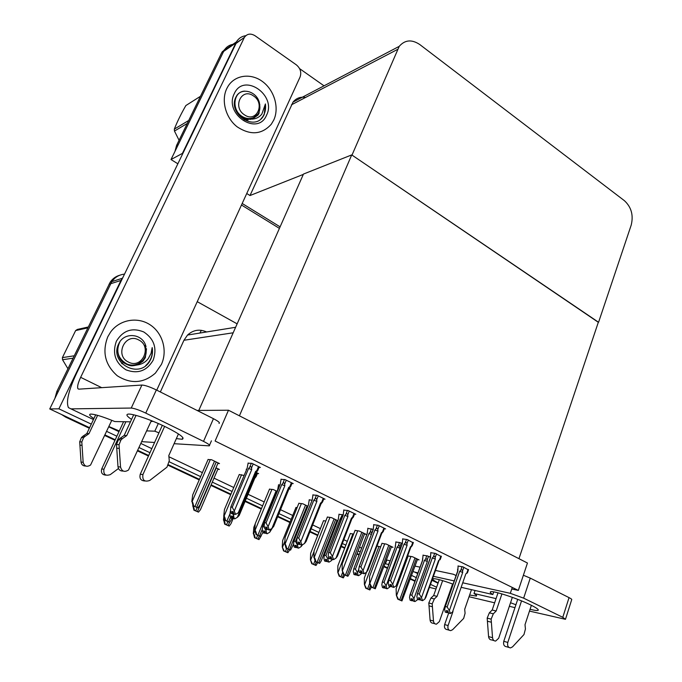 <?xml version="1.0" encoding="UTF-8"?>
<svg xmlns="http://www.w3.org/2000/svg" width="682" height="682" viewBox="0 0 682 682"><rect width="100%" height="100%" fill="white"/><g stroke="black" fill="none" stroke-linecap="round" stroke-linejoin="round"><path stroke-width="1.02" d="M206.595 331.964C199.621 328.843 193.27 329.866 187.55 335.041L183.944 340.267L160.347 391.971M385.125 563.69L388.467 564.5L390.189 560.817M404.69 563.903L405.176 564.005M415.048 566.103L420.044 567.168M435.483 570.45L453.411 574.261L456.088 575.565M91.294 424.127L58.891 408.825L49.743 408.953L111.822 281.64C114.943 277.19 119.171 274.684 124.525 274.121C119.171 274.684 114.943 277.19 111.822 281.64L58.277 391.4L56.828 391.494L110.211 282.16C112.607 278.674 115.804 276.355 119.819 275.204M58.891 408.825L120.97 280.447L123.101 277.062M139.094 447.58L149.963 452.712M169.298 461.833L200.636 476.624M212.298 482.123L232.085 491.466M246.398 498.218L262.596 505.865M278.929 513.572L291.18 519.352M311.145 528.772L318.895 532.437M330.224 537.783L330.992 538.141M342.338 543.494L345.842 545.148M358.067 550.92L360.198 551.926M116.869 436.207L106.622 431.365M415.108 580.791L410.496 578.626L415.108 580.791M401.383 574.338L400.939 574.125L401.383 574.338M387.581 567.842L384.171 566.239L387.581 567.842M359.218 554.509L357.087 553.503L359.218 554.509M344.845 547.748L341.332 546.094L344.845 547.748M329.977 540.749L329.21 540.391L329.977 540.749M317.863 535.055L310.097 531.406L317.863 535.055M290.114 522.003L277.838 516.231L290.114 522.003M261.487 508.542L245.273 500.912L261.487 508.542M230.942 494.177L211.122 484.851L230.942 494.177M199.451 479.361L168.573 464.843L199.451 479.361M148.702 455.499L137.824 450.376L148.702 455.499M115.232 439.754L104.96 434.92L115.232 439.754M89.342 428.253L65.642 417.111L67.117 417.128L89.606 427.699L49.743 408.953M435.994 588.95L429.421 587.381M436.608 587.236L430.504 584.355M416.25 577.62L411.655 575.446M402.559 571.149L402.107 570.936M197.243 301.674L237.14 323.856M386.515 559.956L389.857 560.749M386.813 560.101L385.424 563.826M140.952 443.496L151.796 448.637M168.914 456.752L202.375 472.626M214.012 478.142L233.764 487.511M248.043 494.288L264.207 501.952M280.507 509.684L292.74 515.481M312.663 524.935L320.404 528.601M331.716 533.972L332.484 534.33M343.805 539.701L347.3 541.363M359.508 547.152L361.63 548.158M468.449 569.922L462.925 566.844L458.031 566.06M417.427 559.572L419.089 559.905L412.567 556.759L408.117 555.975M441.263 556.606L435.534 553.409L430.76 552.701M391.34 546.998L393.002 547.314L386.293 544.083L381.963 543.375M413.241 542.872L407.299 539.556L402.653 538.933M364.495 534.057L366.166 534.364L359.261 531.031L355.049 530.4M384.341 528.712L385.62 528.925L378.169 525.268L373.659 524.739M354.521 514.1L355.799 514.296L348.118 510.52L343.754 510.093M259.092 467.358L260.371 467.477L251.897 463.317L248.052 463.231M244.122 475.456L239.237 474.587M277.088 491.364L273.277 489.523L269.492 489.164M307.923 506.249L302.791 503.768L298.852 503.316M337.812 520.673L331.443 517.604L327.36 517.058M336.874 520.75L337.726 520.895M291.947 483.444L293.226 483.598L285.025 479.574L281.001 479.361M323.737 499.019L325.024 499.19L317.087 495.303L312.885 494.979M217.856 463.41L219.51 463.572L211.488 459.702L208.044 459.549M430.316 557.271L427.571 555.932L423.019 555.233M380.667 546.828L376.976 546.069M402.141 543.554L400.257 542.633L395.824 542.002M353.643 534.066L350.309 533.571M373.088 529.403L367.811 528.388M343.114 514.799L338.945 514.347M312.134 500.213L309.185 499.872M257.404 473.513L258.631 473.649L256.253 472.49M246.722 469.293L246.193 469.242L246.645 469.463M289.006 488.883L290.225 489.037L289.142 488.508M280.004 484.911L278.486 484.945M325.808 521.005L323.507 520.733M297.13 507.587L295.954 507.527M217.822 469.284L219.399 469.455L215.964 467.809M518.329 590.416L527.45 563.025L228.479 410.223L215.103 441.024L518.329 590.416L511.756 589.001M228.479 410.223L197.064 410.445M198.794 410.428L303.473 174.063L351.716 154.908L598.37 322.134L518.951 558.677L239.425 415.815L351.716 154.908M280.089 226.859L242.187 203.475L280.089 226.859M177.866 163.782L171.003 159.545L224.122 50.417C226.185 47.075 229.109 45.055 232.894 44.339C229.109 45.055 226.185 47.075 224.122 50.417L178.352 144.431L176.561 145.445L221.641 52.787L226.901 47.118M299.594 68.626L324.035 85.83M182.776 153.62L182.409 153.399L236.364 41.934C238.572 38.363 241.718 36.274 245.81 35.677M182.409 153.399L171.003 159.545M598.574 322.271L631.2 225.103C633.612 215.273 631.37 207.149 624.456 200.721L419.839 44.586C411.8 39.206 404.929 39.795 399.217 46.35L351.997 155.095L598.31 322.296M303.328 174.396L250.004 195.538L246.748 193.509M305.596 97.432C300.464 96.58 296.269 98.14 293.021 102.112L250.004 195.538M414.937 581.26L410.317 579.12M401.204 574.832L400.76 574.619M387.393 568.345L383.983 566.742M359.022 555.003L356.891 554.006M344.649 548.251L341.136 546.597M329.781 541.261L329.014 540.903M317.659 535.566L309.892 531.917M289.901 522.523L277.634 516.751M261.274 509.062L245.051 501.441M230.721 494.706L210.891 485.388M199.212 479.898L168.309 465.371M148.463 456.036L137.576 450.921M114.977 440.299L104.704 435.474M65.642 417.111L61.593 414.528M54.944 398.254L56.828 391.494M279.415 228.385L241.479 205.018M174.95 151.421L176.561 145.445M198.513 512.131L193.918 510.179L192.989 506.189C193.535 506.419 194.02 507.783 194.447 510.281L198.513 512.131L200.448 509.676L218.027 468.798M192.733 506.146L192.861 505.192M193.918 510.179L194.447 510.281M197.814 507.834L193.04 505.797L192.077 501.662C192.639 501.892 193.142 503.307 193.586 505.899L197.814 507.834L199.826 505.285L218.087 462.882M208.112 459.395L192.725 494.851L191.804 501.611M193.04 505.797L193.586 505.899M229.195 526.069L224.693 524.16L223.739 520.213C224.31 520.451 224.813 521.807 225.248 524.27L229.195 526.069L231.002 523.648L233.193 518.439M223.466 520.153L223.849 516.606M224.693 524.16L225.248 524.27M258.981 539.598L254.565 537.723L253.585 533.818C254.173 534.066 254.693 535.413 255.145 537.851L258.981 539.598L261.3 535.685M255.213 523.921L253.84 527.263L253.303 533.759M254.565 537.723L255.145 537.851M287.898 552.727L283.576 550.903L282.271 546.964L284.172 551.039L287.898 552.727L289.688 549.88M295.997 507.408L282.655 540.494L282.271 546.964M283.576 550.903L284.172 551.039M229.681 522.369L225.009 520.383L224.011 516.283C224.608 516.53 225.128 517.936 225.58 520.494L229.681 522.369L232.195 518.337M239.297 474.442L224.463 509.488L223.73 516.231M225.009 520.383L225.58 520.494M260.575 536.461L256.006 534.518L254.983 530.468C255.597 530.724 256.134 532.113 256.603 534.645L260.575 536.461L262.911 532.565M269.543 489.037L255.238 523.682L254.684 530.4M256.006 534.518L256.603 534.645M290.549 550.127L286.065 548.226L285.016 544.219C285.656 544.483 286.21 545.864 286.687 548.371L290.549 550.127L293.567 544.236M298.904 503.188L285.093 537.459L284.709 544.151M286.065 548.226L286.687 548.371M319.628 563.392L315.246 561.533L314.172 557.561C314.828 557.842 315.399 559.214 315.885 561.687L319.628 563.392L321.145 561.039L337.053 520.306M327.411 516.939L314.07 550.826L313.856 557.492M315.246 561.533L315.885 561.687M231.01 518.073L232.34 518.363L231.036 518.013M232.741 517.058L232.212 518.311M232.639 516.632L231.974 518.201L230.652 517.911L229.936 514.919L230.218 511.696L230.874 511.815M239.783 511.543L237.345 517.357L234.753 518.84L233.542 518.601L232.545 516.24L231.334 516.01L231.974 518.201M231.846 518.141L230.652 517.911M232.34 518.363L232.963 518.005M237.345 517.357L239.194 515.456L254.736 478.304L254.113 477.596M234.753 518.84L233.056 518.38M254.77 478.27L256.108 476.624L254.173 477.443M232.826 513.896L233.542 515.609L234.173 514.109M234.258 518.618L233.542 515.609M230.618 510.75L230.218 511.696M248.154 462.984L247.123 468.346L230.823 506.982L232.264 507.229L248.589 468.491L249.723 467.136C250.652 466.266 251.249 466.548 251.496 467.997L253.201 463.956M258.521 466.565L256.833 470.597L255.605 471.45L238.248 512.864L235.546 514.399L234.284 511.031L251.718 469.557L251.496 467.997M256.381 472.225L257.762 470.529L256.833 470.597M238.248 512.864L240.166 510.903L256.338 472.268L255.605 471.45M232.519 513.699L231.275 513.461L232.519 513.699L231.991 511.474L233.244 511.696L233.773 513.93L235.034 514.168M231.275 513.461L230.525 510.349L230.823 506.982M232.264 507.229L234.284 511.031M248.589 468.491L251.718 469.557M235.546 514.399L233.773 513.93M231.675 513.572L233.687 513.555M233.449 512.557L233.031 513.93M232.647 513.759L233.338 512.114M231.65 513.631L232.894 513.87M493.725 591.891L492.83 594.534L461.526 587.407M530.076 609.265C534.407 610.39 537.058 610.757 538.03 610.381C539.07 609.717 536.572 607.884 530.519 604.883C517.34 598.327 492.54 590.262 490.529 591.806C489.744 592.172 490.511 593.084 492.83 594.534M475.056 590.484L474.016 593.502L496.053 598.617M453.07 584.159C442.03 580.16 435.304 578.353 432.891 578.728C431.962 579.206 433.718 580.595 438.142 582.905M450.955 588.626L451.433 588.813M469.634 595.036L476.377 596.059C477.076 595.744 476.283 594.892 474.016 593.502M510.537 602.735L515.924 604.764M469.046 596.733L494.629 602.811M509.343 606.307L514.97 607.645M529.479 611.089L565.472 619.316L562.778 617.321L569.052 597.628C571.201 598.728 572.079 599.427 571.687 599.734L565.54 619.086M523.384 575.241L530.264 578.114L523.64 598.157L562.778 617.321M523.64 598.157L510.315 593.323L512.284 587.441M413.045 571.627L417.972 572.889M433.385 576.299L454.212 580.911M463.104 582.88L510.315 593.323M530.264 578.114L569.052 597.628M176.365 438.603L182.162 439.276C185.257 438.151 179.946 434.119 166.229 427.179C151.378 419.856 132.206 413.335 128.071 414.136C125.786 414.562 126.946 416.318 131.558 419.421M226.782 88.575C220.959 100.501 225.699 117.943 237.106 126.792C250.447 135.522 261.845 134.669 271.3 124.218L273.78 120.006C279.441 107.867 274.428 90.408 262.698 81.695C251.061 72.838 235.009 74.807 227.976 86.384L226.782 88.575L227.976 86.384C235.009 74.807 251.061 72.838 262.698 81.695C274.428 90.408 279.441 107.867 273.78 120.006L271.3 124.218C261.845 134.669 250.447 135.522 237.106 126.792C225.699 117.943 220.959 100.501 226.782 88.575M107.79 336.772C101.959 352.023 105.122 365.032 117.295 375.782C130.876 384.264 143.578 383.369 155.411 373.105L161.387 364.461C167.755 350.744 162.708 332.944 150.04 324.76C137.474 316.439 119.52 319.577 110.552 332.125L107.79 336.772L110.552 332.125C119.52 319.577 137.474 316.439 150.04 324.76C162.708 332.944 167.755 350.744 161.387 364.461L155.411 373.105C143.578 383.369 130.876 384.264 117.295 375.782C105.122 365.032 101.959 352.023 107.79 336.772M130.441 421.843L114.823 421.553C102.471 416.497 94.372 414.017 90.527 414.11C88.686 414.434 89.811 415.935 93.894 418.612M146.698 430.879L154.823 431.195L158.923 432.857M158.292 423.522L154.823 431.195M244.446 37.322L236.015 43.486L244.446 37.322C247.148 33.674 250.678 33.154 255.059 35.754L296.338 64.85C300.404 68.294 301.649 72.343 300.071 77.006L156.741 390.155M236.015 43.486L76.623 373.199C68.592 390.411 65.864 401.886 68.447 407.614L70.954 408.868L131.251 408.049L141.89 385.049L78.839 389.158L77.936 388.74C77.083 386.882 77.987 383.079 80.647 377.334L244.156 37.868M236.304 42.949L240.789 39.846M108.881 426.514L119.29 430.99M141.788 441.663L154.584 442.473M174.089 443.692L209.246 445.849C210.423 445.406 208.513 443.914 203.517 441.382L213.449 418.688C218.385 421.271 220.243 422.84 219.016 423.403M141.89 385.049C145.036 385.202 149.852 386.839 156.349 389.951L145.752 413.096L203.517 441.382M145.752 413.096C139.196 410.01 134.354 408.33 131.251 408.049M156.349 389.951L213.449 418.688M263.303 532.881L264.667 533.196L263.32 532.83M265.11 531.781L264.548 533.145M265.008 531.355L264.318 533.034L262.945 532.719L262.255 529.778L262.604 526.64L264.045 526.93L264.275 526.376M271.044 528.968L269.697 532.25L267.191 533.733L265.46 533.247L264.957 531.142L263.704 530.886L264.318 533.034M264.198 532.983L262.945 532.719M264.667 533.196L265.349 532.795M269.697 532.25L272.271 528.166M267.191 533.733L265.46 533.247M278.571 484.732L277.625 490.051M264.045 526.93L264.556 527.578M265.451 529.198L266.014 530.553L266.483 529.403M266.722 533.512L266.014 530.553M277.668 489.736L262.604 526.64M294.573 547.22L295.988 547.561L294.59 547.169M296.457 546.043L295.877 547.51M296.363 545.626L295.647 547.407L294.232 547.066L293.55 544.176L293.968 541.116L295.468 541.44L310.182 505.098M301.7 544.995L301.035 546.674L298.605 548.149L296.841 547.646L296.355 545.574L295.05 545.293L295.647 547.407M295.536 547.356L294.232 547.066M295.988 547.561L296.713 547.126M301.035 546.674L302.612 544.662M298.605 548.149L296.841 547.646M309.27 499.676L308.426 504.987M295.468 541.44L297.463 545.029L297.821 544.134M298.153 547.944L297.463 545.029M308.494 504.825L293.968 541.116M324.879 561.116L326.337 561.491L324.896 561.073M326.84 559.854L326.226 561.431M326.704 559.547L326.013 561.337L324.555 560.971L323.89 558.123L324.351 555.165L325.919 555.498L339.934 519.531L341.307 519.957M331.955 559.214L331.392 560.655L329.048 562.121L327.249 561.601L326.772 559.564L325.425 559.249L326.013 561.337M325.902 561.286L324.555 560.971M326.337 561.491L327.113 561.005M331.392 560.655L332.569 559.402M329.048 562.121L327.249 561.601M339.022 514.151L338.289 519.454M339.934 519.531L342.432 514.688M325.919 555.498L327.94 559.061L328.613 557.33M328.605 561.917L327.94 559.061M324.351 555.165L338.357 519.266L324.368 555.148M281.095 479.131L280.2 484.45L264.531 522.617L266.031 522.906L281.726 484.638L282.868 483.316C283.789 482.464 284.385 482.745 284.633 484.169L286.261 480.179M291.419 482.703L289.79 486.684L288.605 487.536L271.922 528.448L269.313 529.982L268.094 526.674L284.846 485.703L284.633 484.169M289.296 488.218L290.685 486.53L289.79 486.684M271.922 528.448L273.678 526.453L289.228 488.286L288.605 487.536M266.193 529.215L264.88 528.951L266.193 529.215L265.673 527.033L266.986 527.297L267.506 529.488L268.819 529.752M264.88 528.951L264.156 525.89L264.531 522.617M266.031 522.906L268.094 526.674M281.726 484.638L284.846 485.703M269.313 529.982L267.506 529.488M265.272 529.062L267.395 529.027M267.139 527.953L266.679 529.445M266.312 529.275L267.037 527.518M265.247 529.121L266.551 529.385M312.97 494.757L312.203 500.034L297.13 537.74L298.699 538.072L313.788 500.256L314.931 498.968C315.851 498.133 316.439 498.414 316.687 499.812L318.255 495.874M323.242 498.32L321.682 502.259L320.531 503.103L304.487 543.52L301.973 545.046L300.779 541.806L316.9 501.33L316.687 499.812M321.154 503.7L322.543 502.02L321.682 502.259M304.487 543.52L306.09 541.499L321.052 503.793L320.531 503.103M298.759 544.236L297.395 543.938L298.759 544.236L298.247 542.088L299.62 542.378L300.123 544.534L301.495 544.833M297.395 543.938L296.687 540.937L297.13 537.74M298.699 538.072L300.779 541.806M313.788 500.256L316.9 501.33M301.973 545.046L300.123 544.534M297.77 544.048L299.228 544.458L299.995 543.989M299.73 542.846L299.228 544.458M298.878 544.287L299.628 542.42M297.753 544.1L299.108 544.398M343.83 509.889L343.191 515.123L328.69 552.386L330.31 552.744L344.836 515.379L345.97 514.117C346.891 513.307 347.47 513.589 347.718 514.961L349.227 511.065M354.06 513.435L352.551 517.323L351.443 518.167L336.004 558.106L333.575 559.632L332.415 556.444L347.922 516.453L347.718 514.961M351.989 518.687L353.387 517.033L352.551 517.323M330.276 558.771L328.869 558.447L330.276 558.771L329.781 556.657L331.196 556.972L331.691 559.095L333.114 559.419M328.869 558.447L328.178 555.489L328.681 552.394L343.123 514.492M330.31 552.744L332.415 556.444M344.836 515.379L347.922 516.453M351.443 518.167L351.878 518.806L337.471 556.086L336.004 558.106M333.575 559.632L331.691 559.095M329.227 558.558L330.736 558.976L331.546 558.473M331.264 557.262L330.736 558.976M330.395 558.822L331.12 556.955M329.21 558.601L330.617 558.925M373.736 524.543L373.207 529.744L359.243 566.563L360.914 566.947L374.895 530.033L376.038 528.797C376.95 528.004 377.53 528.286 377.768 529.633L379.226 525.788M383.906 528.081L382.457 531.926L381.391 532.761L366.524 572.224L364.171 573.75L363.046 570.621L377.973 531.099L377.768 529.633M381.86 533.213L383.267 531.568L382.457 531.926M360.804 572.837L359.346 572.488L360.804 572.837L360.318 570.766L361.775 571.107L362.261 573.195L363.728 573.545M359.346 572.488L358.672 569.589L359.243 566.563M360.914 566.947L363.046 570.621M374.895 530.033L377.973 531.099M381.391 532.761L381.767 533.341L367.862 570.271L366.524 572.224M364.171 573.75L362.261 573.195M359.695 572.599L361.247 573.042L362.099 572.496M361.801 571.218L361.247 573.042M360.914 572.897L361.605 571.073M359.678 572.641L361.136 572.991M512.344 597.338L498.678 638.25L495.644 641.063C493.887 641.02 492.856 639.904 492.54 637.704L491.134 619.145L493.316 613.817L489.352 612.82L492.191 610.015L498.013 592.82M521.542 600.893L507.792 642.435L503.776 641.302L517.715 599.359M442.644 580.621L437.06 596.375L434.323 598.966L430.922 598.105L428.808 602.982L430.086 620.074L433.479 621.038C433.778 623.075 434.758 624.115 436.437 624.175L439.361 621.592L452.592 583.98M448.679 613.05L444.647 624.584C444.025 627.576 444.886 629.264 447.247 629.639L449.191 630.202M453.001 611.447L448.083 625.556L444.647 624.584M437.06 596.375L433.65 595.531L439.293 579.674M430.922 598.105L433.65 595.531M428.808 602.982L432.2 603.868L434.323 598.966M432.2 603.868L433.479 621.038M430.086 620.074C430.376 622.103 431.356 623.143 433.027 623.203L434.852 623.723M428.987 605.838L432.379 606.724M531.38 605.301L525.012 624.695L525.43 628.992L523.981 634.541L512.523 646.868L510.528 647.9C508.064 647.516 507.152 645.692 507.792 642.435M448.083 625.556C447.46 628.565 448.33 630.253 450.691 630.637L452.609 629.708L463.666 618.404L465.081 613.271L464.698 609.299L471.484 589.674M501.926 593.903L496.164 610.995L492.191 610.015M496.164 610.995L493.316 613.817M503.776 641.302C503.146 644.541 504.058 646.357 506.513 646.741L508.968 647.448M489.352 612.82L487.178 618.114L488.576 636.587C488.892 638.77 489.915 639.887 491.662 639.929L493.981 640.594M487.178 618.114L491.134 619.145M487.366 621.191L491.33 622.24M151.361 420.641L128.523 470C124.567 472.481 121.907 471.501 120.535 467.051L119.035 444.681L120.953 439.958L122.445 438.594L119.887 438.449L124.167 435.457L133.681 414.809M164.618 426.403L142.905 474.587L140.253 474.22L162.325 425.329M97.62 415.338L88.975 433.667L84.986 436.412L82.863 436.284L81.482 437.52L79.7 441.791L81.039 462.064L83.153 462.336C84.423 466.386 86.887 467.289 90.57 465.03L111.78 420.308M123.587 421.715L101.712 468.943C100.766 472.771 102.172 474.834 105.932 475.141M125.889 421.757L103.92 469.25L101.712 468.943M88.975 433.667L86.836 433.556L95.685 414.827M82.863 436.284L86.836 433.556M79.7 441.791L81.814 441.953L83.596 437.648L84.986 436.412M81.814 441.953L83.153 462.336M81.039 462.064C81.499 464.757 83.076 466.079 85.77 466.036M79.871 445.167L81.976 445.337M178.445 433.931L168.804 455.559L169.272 460.725L166.979 467.161L149.75 480.452C144.533 482.234 142.248 480.273 142.905 474.587M136.033 415.398L126.741 435.585L124.167 435.457M126.741 435.585L122.445 438.594M118.455 468.517L110.279 474.621C105.42 476.224 103.306 474.433 103.92 469.25M140.253 474.22C139.247 478.5 140.816 480.75 144.942 480.981M119.887 438.449L118.404 439.805L116.503 444.493L117.986 466.735C118.515 469.745 120.262 471.185 123.229 471.049M116.503 444.493L119.035 444.681M116.682 448.193L119.222 448.406M150.961 421.519L152.956 421.28M117.671 350.275C118.071 356.226 120.203 360.463 124.064 363.003C130.756 366.609 131.464 366.055 137.38 364.947C141.907 364.299 145.539 362.185 148.292 358.604L151.072 353.37L152.18 347.581C152.896 351.707 152.41 355.646 150.705 359.397L149.367 361.818C138.233 379.456 108.702 362.295 118.864 343.523C124.337 331.529 143.271 333.507 146.008 346.746M153.16 360.207C146.775 371.017 137.713 374.222 125.982 369.84C115.309 362.909 112.112 353.37 116.375 341.205C123.058 330.386 132.189 327.3 143.766 331.955C154.141 338.894 157.269 348.314 153.16 360.207M137.38 364.947L142.922 361.247L145.334 357.624L146.502 348.8M145.743 365.526L146.962 364.367C151.268 359.746 152.998 354.146 152.18 347.581M234.847 101.251C234.105 106.886 235.657 111.584 239.501 115.343C240.746 116.878 246.321 119.529 246.407 119.145L252.127 119.12C256.168 118.847 259.424 117.151 261.879 114.03L265.409 103.954L264.198 114.602L263.039 116.656C253.329 131.677 227.345 112.786 236.006 96.997C240.652 86.784 257.148 90.885 259.561 103.459M266.551 115.181C257.847 136.681 223.551 114.32 234.301 93.596C243.679 72.215 277.011 95.079 266.551 115.181M252.127 119.12L258.018 115.088L259.032 113.331L259.833 104.525M252.852 118.915L254.821 116.963M260.993 118.821L262.382 117.21C265.025 113.596 266.031 109.18 265.409 103.954M122.624 363.233L122.095 363.838M73.042 358.178L62.539 359.738L67.919 368.706M62.539 359.738L62.394 357.624L74.193 355.799M87.782 327.88L75.642 330.565L62.394 357.624M75.642 330.565L77.373 329.432L88.208 327.01M121.788 362.705L121.447 363.139M128.395 362.048C114.235 355.475 125.3 332.211 138.761 339.986C152.64 346.55 141.967 369.559 128.395 362.048M144.985 345.467C147.15 351 146.391 356.004 142.7 360.48L138.906 363.361C135.002 365.433 130.978 365.637 126.835 363.983C117.926 358.57 115.616 351.17 119.896 341.801M187.26 123.451L174.464 131.063L179.076 140.27M174.464 131.063L174.328 129.103L188.701 120.484M200.482 96.281L185.862 105.548C181.028 113.988 177.175 121.839 174.328 129.103M244.514 114.874C232.11 107.245 241.624 87.253 253.44 95.889C265.613 103.476 256.432 123.297 244.514 114.874M258.785 101.891C260.507 106.477 260.209 110.569 257.864 114.167L253.576 117.56C250.158 119.06 246.62 118.847 242.954 116.912C231.01 110.689 233.176 91.269 244.778 91.132M241.053 116.085L241.019 115.633M246.236 119.111L246.586 118.276M244.037 119.853L248.197 119.921M249.919 119.461L252.758 117.909M240.141 115.343L240.047 114.815M245.691 118.966L245.989 118.139M250.183 119.444L252.272 118.08M235.239 106.699C236.449 115.454 247.319 121.805 254.19 117.295M354.273 574.594L355.765 574.986L354.29 574.551M356.294 573.255L355.654 574.935M356.115 573.093L355.45 574.841L353.949 574.449L353.302 571.652L353.762 568.839L355.433 569.12L368.945 533.563L371.4 534.398M361.272 573.025L360.829 574.201L358.562 575.668L356.729 575.131L356.268 573.127L354.87 572.786L355.45 574.841M355.339 574.79L353.949 574.449M355.765 574.986L356.575 574.466M360.829 574.201L362.108 572.539M358.562 575.668L356.729 575.131M367.888 528.2L367.223 533.452M368.945 533.563L370.036 532.378C370.923 531.619 371.477 531.883 371.707 533.188L373.088 529.539M355.433 569.12L357.479 572.658L358.672 569.504M358.127 575.472L357.479 572.658M367.334 533.273L353.839 568.745M382.781 587.671L384.316 588.08L382.79 587.628M389.729 586.401L389.379 587.347L387.18 588.805L385.33 588.251L384.87 586.281L384.205 588.029M384.639 586.222L384 587.935L382.474 587.526L381.835 584.772L382.287 582.104L384.06 582.343L397.103 547.186L400.044 548.217L399.848 546.828L401.229 543.102M384.87 586.281L383.437 585.923L384 587.935M383.898 587.884L382.474 587.526M384.316 588.08L385.16 587.517M389.379 587.347L390.13 586.503M387.18 588.805L385.33 588.251M395.892 541.832L395.304 547.041M397.103 547.186L398.186 546.026C399.064 545.276 399.618 545.549 399.848 546.828M384.06 582.343L386.123 585.847L400.044 548.217M386.762 588.617L386.123 585.847M395.441 546.87L382.423 581.942M410.445 600.356L412.013 600.782L410.462 600.322M412.533 599.018L411.911 600.74M412.32 598.966L411.715 600.646L410.146 600.22L409.524 597.509L409.967 594.977L411.843 595.173L424.426 560.408L427.35 561.439L427.162 560.067L428.492 556.384M417.452 599.069L417.086 600.1L414.954 601.558L413.079 600.987L412.627 599.043L411.161 598.66L411.715 600.646M411.604 600.603L410.146 600.22M412.013 600.782L412.891 600.186M417.086 600.1L417.708 599.367M414.954 601.558L413.079 600.987M423.079 555.063L422.559 560.22M424.426 560.408L425.508 559.274C426.386 558.532 426.932 558.805 427.162 560.067M411.843 595.173L413.923 598.643L427.35 561.439M414.545 601.371L413.923 598.643M422.729 560.067L410.163 594.747M315.996 565.489L311.759 563.699L310.421 559.794L312.373 563.843L315.996 565.489L317.693 562.65M323.558 520.622L310.651 553.349L310.421 559.794M311.759 563.699L312.373 563.843M343.302 577.893L339.142 576.137L337.778 572.266L339.781 576.299L343.302 577.893L344.904 575.062M350.343 533.46L337.871 565.847L337.778 572.266M339.142 576.137L339.781 576.299M369.849 589.956L365.774 588.225L364.384 584.389L366.422 588.396L369.849 589.956L371.375 587.134M366.507 572.241L364.333 578.004L364.384 584.389M365.774 588.225L366.422 588.396M402.721 538.746L402.295 543.904L388.842 580.297L390.564 580.714L404.034 544.227L405.168 543.017C406.08 542.241 406.66 542.522 406.898 543.852L408.296 540.05M412.832 542.275L411.442 546.069L410.402 546.904L396.089 585.906L393.812 587.424L392.721 584.346L407.094 545.293L406.898 543.852M410.811 547.288L412.218 545.668L411.442 546.069M390.377 586.477L388.876 586.102L390.377 586.477L389.899 584.431L391.4 584.806L390.692 586.622L391.698 586.077M388.876 586.102L388.22 583.246L388.842 580.297M390.564 580.714L392.721 584.346M393.378 587.228L391.877 586.852L391.4 584.806M404.034 544.227L407.094 545.293M410.402 546.904L410.735 547.424L397.316 584.014L396.089 585.906M393.812 587.424L391.877 586.852M389.217 586.213L390.803 586.673M390.488 586.529L391.144 584.738M389.2 586.247L390.692 586.622M430.828 552.522L430.504 557.637L417.537 593.613L419.302 594.056L432.286 557.987L433.42 556.81C434.323 556.052 434.894 556.324 435.133 557.637L436.48 553.878M440.879 556.035L439.54 559.794L438.535 560.621L424.741 599.171L422.542 600.68L421.476 597.662L435.329 559.061L435.133 557.637M419.038 599.691L417.503 599.299L419.038 599.691L418.578 597.679L420.121 598.071L420.581 600.092L422.124 600.484M417.503 599.299L416.864 596.486L417.537 593.613M419.302 594.056L421.476 597.662M432.286 557.987L435.329 559.061M439.54 559.794L440.282 559.351L439.822 559.939M438.535 560.621L438.824 561.09L425.858 597.338L424.741 599.171M422.542 600.68L420.581 600.092M417.827 599.401L419.456 599.887L420.385 599.248M419.993 598.046L419.456 599.887M419.149 599.742L419.78 597.986M417.819 599.435L419.345 599.836M458.091 565.881L457.869 570.962L445.372 606.52L447.17 606.989L459.685 571.346L460.819 570.186C461.723 569.436 462.285 569.717 462.524 571.013L463.82 567.288M468.091 569.385L466.795 573.093L465.823 573.92L452.524 612.027L450.401 613.536L449.361 610.561L462.711 572.403L462.524 571.013M446.838 612.513L445.269 612.095L446.838 612.513L446.386 610.535L447.963 610.944L448.415 612.93L449.992 613.348M445.269 612.095L444.638 609.324L445.372 606.52M447.17 606.989L449.361 610.561M459.685 571.346L462.711 572.403M466.795 573.093L467.511 572.616L467.025 573.221M465.823 573.92L452.524 612.027M450.401 613.536L448.415 612.93M445.585 612.197L447.239 612.692L448.202 612.018M447.75 610.893L447.239 612.692M446.94 612.555L447.545 610.833M445.568 612.231L447.136 612.649M347.863 576.273L343.566 574.449L342.151 570.442L344.231 574.619L347.863 576.273L349.278 573.988L364.657 533.639M355.092 530.289L342.219 563.809L342.151 570.442M342.415 577.466L343.575 574.457L344.231 574.619M375.296 588.788L371.076 586.997L369.627 583.025L371.758 587.176L375.296 588.788L391.494 546.589M382.005 543.264L369.559 576.418L369.627 583.025M371.076 586.997L371.758 587.176M401.945 600.944L397.811 599.188L396.336 595.25L398.51 599.376L401.945 600.944L417.572 559.18M408.16 555.873L396.123 588.677L396.336 595.25M397.811 599.188L398.51 599.376M233.184 332.79L183.944 340.267M120.97 280.447L109.026 284.232M235.793 43.009L221.641 52.787M397.435 49.488L291.402 104.84M414.281 580.979L414.98 581.141M201.403 330.327L199.869 333.055M197.132 507.664L195.76 510.852M216.254 467.946L197.448 511.619M210.303 459.591L192.077 501.662M214.532 461.168L194.95 506.487M216.245 461.995L196.706 507.289M224.438 518.542L223.739 520.213M227.856 521.679L226.535 524.825M229.527 522.335L228.172 525.575M254.821 530.818L253.585 533.818M257.677 535.276L256.398 538.396M259.271 536.001L257.992 539.112M284.871 541.295L282.57 547.032M286.636 548.49L285.4 551.567M288.179 549.189L286.952 552.267M241.59 474.698L224.011 516.283M229.877 514.032L226.918 521.074M230.516 517.34L228.615 521.849M271.93 489.344L254.983 530.468M276.108 490.895L257.907 535.208M262.229 529.445L259.552 535.958M301.376 503.563L285.016 544.219M305.536 505.098L287.966 548.916M307.105 505.848L289.56 549.649M329.96 517.357L314.172 557.561M334.095 518.883L317.13 562.224M335.621 519.616L318.682 562.931M256.85 472.779L255.204 476.718M249.723 467.136L251.351 463.266M414.886 572.207L417.725 573.553M431.953 580.314L438.04 583.204M450.742 589.239L451.203 589.453M70.954 408.868L93.451 419.549M108.745 426.813L118.975 431.672M80.647 377.334L101.686 387.666M282.868 483.316L284.428 479.506M314.931 498.968L316.431 495.209M345.97 514.117L347.411 510.417M376.038 528.797L377.419 525.149M488.576 636.587L492.54 637.704M117.986 466.735L120.535 467.051M151.131 421.144L151.933 421.536M370.036 532.378L371.4 528.797M398.186 546.026L399.499 542.488M425.508 559.274L426.77 555.779M314.052 551.406L310.728 559.862M314.982 560.774L313.575 564.364M316.269 562.002L315.075 565.046M352.867 533.921L338.093 572.343M342.748 572.13L340.957 576.802M378.987 546.461L364.7 584.474M369.704 583.229L367.581 588.89M370.522 585.471L368.996 589.538M405.168 543.017L406.498 539.419M433.42 556.81L434.698 553.255M460.819 570.186L462.046 566.674M357.718 530.758L342.475 570.527M361.835 532.267L345.45 575.139M363.31 532.983L346.959 575.83M384.699 543.776L369.959 583.11M388.783 545.276L372.952 587.688M390.223 545.975L374.418 588.353M410.914 556.427L396.677 595.343M414.98 557.927L399.678 599.879M416.378 558.601L401.101 600.527M122.18 278.316L110.211 282.16M235.622 327.283L187.55 335.041M236.364 41.934L222.213 51.738M399.217 46.35L293.021 102.112M256.262 476.249L257.566 473.129M257.932 470.12L259.262 466.931M476.565 595.522L476.377 596.059M538.234 609.759L538.03 610.381M78.805 389.158L77.936 388.74M209.536 445.193L211.429 440.828M182.887 437.639L182.162 439.276M287.898 491.594L289.151 488.517M338.281 519.309L338.298 518.661M290.83 486.181L292.109 483.044M322.663 501.73L323.89 498.636M353.489 516.777L354.666 513.734M373.165 529.752L359.167 566.648M373.088 529.795L373.105 528.84M383.344 531.363L384.469 528.362M81.482 437.52L83.596 437.648M118.404 439.805L120.953 439.958M142.922 361.247L142.427 361.307M367.223 533.324L367.24 532.42M367.291 533.29L353.762 568.839M395.296 546.921L395.313 545.745M395.364 546.887L382.287 582.104M422.55 560.118L422.559 558.626M422.61 560.084L409.967 594.977M402.21 543.921L388.706 580.467M402.141 543.963L402.15 542.71M412.278 545.498L413.369 542.531M430.376 557.663L417.333 593.86M430.316 557.706L430.316 556.111M440.333 559.214L441.382 556.282M457.699 570.987L445.09 606.852M457.639 571.03L457.622 569.112M467.554 572.513L468.56 569.615"/></g></svg>
